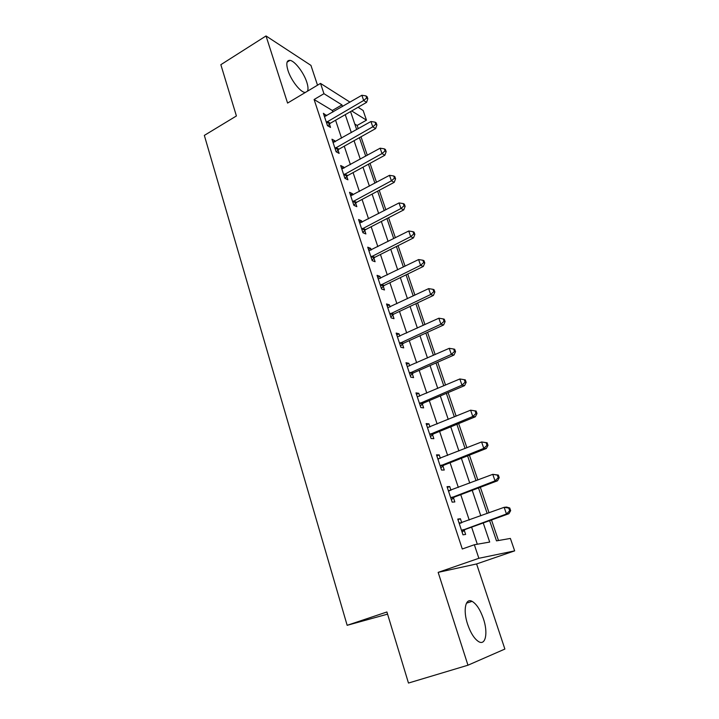 <?xml version="1.0" encoding="UTF-8"?>
<svg xmlns="http://www.w3.org/2000/svg" width="719" height="719" viewBox="0 0 719 719"><rect width="100%" height="100%" fill="white"/><g stroke="black" fill="none" stroke-linecap="round" stroke-linejoin="round"><path stroke-width="1.08" d="M483.402 618.717C480.256 609.739 476.49 603.942 472.095 601.345C465.535 597.597 462.838 610.107 467.593 624.2C470.72 633.223 474.468 639.074 478.854 641.752C485.774 645.734 488.147 632.468 483.402 618.717M307.453 91.205C308.352 89.372 308.127 86.361 306.788 82.173C303.813 72.709 294.808 60.908 289.991 60.36C286.62 60.162 285.946 63.524 287.968 70.435C290.916 79.998 300.003 91.816 304.721 92.383L305.377 92.445M489.621 520.655L496.496 540.868L510.382 538.432L514.66 550.871L478.863 558.295L474.342 544.741L489.693 542.063L483.231 522.956M387.568 614.143L347.151 625.314L386.912 611.977L408.473 683.05L467.961 665.21L504.882 649.059L476.598 563.948L514.66 550.871M317.519 85.193L310.941 65.384L266.03 35.95L287.573 103.078L320.521 83.404L350.009 102.152M358.071 107.275L363.158 110.51L366.474 120.154L351.681 110.951M358.242 128.692L357.136 125.448L366.474 120.154M498.483 540.517L491.49 519.981M489.055 512.818L480.346 487.266M477.874 480.004L469.408 455.145M466.91 447.784L458.668 423.599M456.134 416.157L448.117 392.61M445.555 385.087L437.754 362.178M435.166 354.575L427.571 332.277M424.956 324.602L417.568 302.897M414.926 295.149L407.736 274.02M405.067 266.201L398.065 245.637M395.378 237.755L388.566 217.74M385.86 209.795L379.228 190.301M376.495 182.302L370.033 163.33M367.292 155.268L361.001 136.799M347.151 625.314L204.34 135.397L236.407 115.966L220.85 64.692L266.03 35.95M357.136 125.448L354.791 124.036M332.861 112.101L332.322 110.492L314.104 99.519L462.29 548.992L474.342 544.741M477.317 544.229L471.61 527.153M469.228 520.035L460.744 494.654M458.327 487.437L450.076 462.739M447.631 455.433L439.597 431.391M437.125 423.994L429.297 400.6M426.798 393.122L419.186 370.357M416.661 362.789L409.255 340.626M406.702 332.996L399.485 311.417M396.906 303.706L389.887 282.702M387.289 274.928L380.45 254.481M377.834 246.635L371.175 226.728M368.532 218.819L362.052 199.433M359.392 191.47L353.083 172.596M350.396 164.579L344.257 146.191M341.552 138.129L335.575 120.226M326.633 115.714L323.388 113.305L327.487 125.681L330.524 127.425L329.41 124.072M335.261 141.688L334.991 140.879L331.962 139.207L336.132 151.79L339.143 153.408L338.02 150.001M344.024 168.093L343.691 167.087L340.68 165.532L344.913 178.321L347.915 179.813L346.765 176.353M352.93 194.93L352.526 193.726L349.542 192.297L353.856 205.301L356.831 206.668L355.662 203.144M361.99 222.225L361.522 220.805L358.556 219.511L362.933 232.731L365.89 233.963L364.704 230.386M371.211 249.987L370.662 248.343L367.724 247.183L372.181 260.629L375.102 261.725L373.898 258.085M380.576 278.217L379.956 276.348L377.044 275.332L381.573 289.011L384.476 289.964L383.245 286.261M383.128 285.892L382.832 285.003M390.111 306.941L389.41 304.838L386.525 303.957L391.136 317.879L394.012 318.679L392.763 314.913M392.646 314.571L392.367 313.736M399.809 336.159L399.036 333.814L396.169 333.086L400.86 347.25L403.71 347.897L402.442 344.068M402.325 343.745L402.074 342.963M409.686 365.89L408.823 363.293L405.992 362.727L410.765 377.142L413.578 377.628L412.284 373.727M412.185 373.422L411.942 372.712M419.725 396.151L418.782 393.293L415.977 392.889L420.84 407.556L423.626 407.889L422.305 403.916M422.206 403.629L421.99 402.973M429.953 426.951L428.91 423.833L426.142 423.59L431.094 438.518L433.845 438.68L432.505 434.636M432.416 434.375L432.218 433.791M440.361 458.309L439.228 454.911L436.496 454.848L441.529 470.046L444.252 470.028L442.886 465.912M450.957 490.241L449.735 486.547L447.029 486.664L452.161 502.141L454.839 501.943L453.455 497.755M461.751 522.758L460.43 518.767L457.769 519.073L462.982 534.837L465.633 534.442L464.213 530.173M476.598 563.948L438.159 572.369L467.961 665.21M438.159 572.369L478.863 558.295M314.104 99.519L323.954 93.695L320.521 83.404M350.566 111.598L356.678 129.573M359.428 137.68L365.71 156.149M368.443 164.202L374.896 183.165M377.61 191.164L384.234 210.64M386.939 218.585L393.733 238.591M396.412 246.473L403.404 267.019M406.055 274.838L413.236 295.949M415.87 303.697L423.239 325.383M425.855 333.059L433.431 355.348M436.011 362.942L443.794 385.842M446.355 393.365L454.354 416.885M456.88 424.327L465.094 448.503M467.593 455.855L476.041 480.696M478.512 487.958L487.194 513.492M342.496 106.511L341.956 104.893L323.954 93.695M480.822 515.811L472.212 490.331M469.759 483.087L461.382 458.291M458.902 450.957L450.75 426.834M448.243 419.411L440.307 395.926M437.772 388.422L430.052 365.576M427.481 357.99L419.968 335.746M417.38 328.08L410.064 306.438M407.448 298.7L400.33 277.624M397.688 269.823L390.759 249.304M388.098 241.44L381.349 221.47M378.67 213.543L372.1 194.094M369.395 186.104L362.996 167.176M360.282 159.133L354.054 140.699M351.321 132.602L345.255 114.654M332.322 110.492L341.956 104.893M324.377 116.298L326.435 115.103M332.906 142.056L334.991 140.879M341.579 168.246L343.691 167.087M350.396 194.867L352.526 193.726M359.356 221.928L361.522 220.805M368.47 249.448L370.662 248.343M377.745 277.435L379.956 276.348M387.173 305.908L389.41 304.838M396.762 334.856L399.036 333.814M406.514 364.317L408.823 363.293M416.445 394.3L418.782 393.293M426.547 424.812L428.91 423.833M436.837 455.864L439.228 454.911M447.299 487.482L449.735 486.547M457.967 519.666L460.43 518.767M327.271 121.502L330.309 123.255L366.573 102.386L363.67 100.489L326.372 122.32M366.645 97.964L367.804 98.728L367.085 96.652L365.926 95.879L366.645 97.964L363.67 100.489L361.873 95.267L324.494 116.658M330.309 123.255L327.846 125.888M366.573 102.386L367.804 98.728M365.926 95.879L361.873 95.267M335.908 147.548L338.919 149.184L375.642 128.584L372.766 126.814L335 148.366M375.758 124.252L376.9 124.971L376.172 122.85L375.021 122.131L375.758 124.252L372.766 126.814L370.932 121.511L333.086 142.605M338.919 149.184L336.357 151.907M375.642 128.584L376.9 124.971M375.021 122.131L370.932 121.511M344.689 174.025L347.681 175.544L384.854 155.232L382.005 153.578L343.763 174.843M385.016 150.972L386.157 151.646L385.411 149.489L384.27 148.824L385.016 150.972L382.005 153.578L380.144 148.195L341.831 168.992M347.681 175.544L344.994 178.357M384.854 155.232L386.157 151.646M384.27 148.824L380.144 148.195M353.613 200.952L356.588 202.336L394.237 182.329L391.406 180.811L352.678 201.76M394.434 178.159L395.567 178.77L394.803 176.586L393.679 175.966L394.434 178.159L391.406 180.811L389.518 175.328L350.71 195.811M356.588 202.336L353.82 205.203M394.237 182.329L395.567 178.77M393.679 175.966L389.518 175.328M362.691 228.327L365.638 229.586L403.772 209.885L400.968 208.501L361.747 229.136M404.015 205.805L405.13 206.362L404.357 204.142L403.242 203.576L404.015 205.805L400.968 208.501L399.045 202.929L359.743 223.079M365.638 229.586L362.843 232.444M403.772 209.885L405.13 206.362M403.242 203.576L399.045 202.929M371.921 256.171L374.851 257.285L413.47 237.917L410.702 236.668L370.968 256.971M413.767 233.927L414.863 234.43L414.081 232.165L412.976 231.662L413.767 233.927L410.702 236.668L408.743 230.997L368.928 250.814M374.851 257.285L372.011 260.134M413.47 237.917L414.863 234.43M412.976 231.662L408.743 230.997M381.313 284.49L384.207 285.47L423.338 266.434L420.597 265.338L380.342 285.29M423.68 262.543L424.767 262.983L423.967 260.682L422.88 260.233L423.68 262.543L420.597 265.338L418.602 259.559L378.266 279.026M384.207 285.47L381.34 288.31M423.338 266.434L424.767 262.983M422.88 260.233L418.602 259.559M390.857 313.304L393.733 314.131L433.377 295.446L430.672 294.502L389.878 314.095M433.773 291.653L434.851 292.04L434.033 289.703L432.955 289.308L433.773 291.653L430.672 294.502L428.641 288.625L387.775 307.723M393.733 314.131L390.83 316.962M433.377 295.446L434.851 292.04M432.955 289.308L428.641 288.625M400.582 342.612L403.422 343.287L443.596 324.979L440.918 324.188L399.584 343.403M444.036 321.294L445.106 321.609L444.279 319.227L443.21 318.903L444.036 321.294L440.918 324.188L438.851 318.211L397.436 336.914M403.422 343.287L400.483 346.109M443.596 324.979L445.106 321.609M443.21 318.903L438.851 318.211M410.468 372.433L413.281 372.954L453.995 355.033L451.352 354.404L409.462 373.224M454.489 351.456L455.54 351.708L454.696 349.281L453.644 349.021L454.489 351.456L451.352 354.404L449.249 348.32L407.278 366.618M413.281 372.954L410.306 375.767M453.995 355.033L455.54 351.708M453.644 349.021L449.249 348.32M420.534 402.793L423.32 403.143L464.582 385.627L461.975 385.168L419.519 403.566M465.13 382.166L466.173 382.355L465.31 379.884L464.276 379.686L465.13 382.166L461.975 385.168L459.836 378.967L417.29 396.852M423.32 403.143L420.3 405.947M464.582 385.627L466.173 382.355M464.276 379.686L459.836 378.967M430.78 433.692L433.53 433.872L475.358 416.777L472.796 416.49L429.746 434.465M475.969 413.434L472.796 416.49L470.612 410.181L476.113 411.034L475.088 410.909L475.969 413.434L476.985 413.551L476.113 411.034M427.481 427.625L470.612 410.181L475.088 410.909M433.53 433.872L430.474 436.667M475.358 416.777L476.985 413.551M441.205 465.148L443.92 465.157L486.332 448.494L483.806 448.386L440.163 465.912M487.006 445.277L483.806 448.386L481.586 441.96L487.114 442.76L486.107 442.706L487.006 445.277L488.003 445.322L487.114 442.76M437.853 458.956L481.586 441.96L486.107 442.706M443.92 465.157L440.828 467.934M437.835 458.875L438.752 458.92M486.332 448.494L488.003 445.322M451.829 497.18L454.507 497L497.512 480.795L495.031 480.885L450.768 497.934M498.24 477.704L495.031 480.885L492.767 474.333L498.321 475.07L497.332 475.088L498.24 477.704L499.229 477.677L498.321 475.07M448.422 490.852L492.767 474.333L497.332 475.088M454.507 497L451.37 499.768M448.323 490.547L449.905 490.637M497.512 480.795L499.229 477.677M462.641 529.795L465.283 529.427L508.899 513.708L506.455 513.986L461.562 530.55M509.69 510.751L506.455 513.986L504.154 507.317L506.607 507.075L509.735 507.982L508.764 508.081L509.69 510.751L510.661 510.643L509.735 507.982M459.18 523.333L504.154 507.317L508.764 508.081M465.283 529.427L462.11 532.177M459.001 522.794L461.203 522.956M508.899 513.708L510.661 510.643M326.588 122.068L329.626 123.821M335.216 148.114L338.236 149.75M343.988 174.591L346.98 176.11M352.903 201.518L355.878 202.902M361.972 228.885L364.928 230.143M371.193 256.728L374.123 257.842M380.576 285.039L383.479 286.009M390.111 313.844L392.996 314.67M399.827 343.152L402.676 343.826M409.704 372.972L412.526 373.485M419.752 403.323L422.547 403.674M429.989 434.213L432.748 434.393M440.405 465.669L443.129 465.669M448.755 490.87L449.249 490.843M451.02 497.692L453.707 497.512M459.522 523.351L460.394 523.243M461.823 530.307L464.474 529.939M472.095 601.345L466.46 603.187M289.991 60.36L287.079 62.149M381.241 284.526L384.144 285.497M390.642 313.421L393.518 314.248M400.204 342.819L403.053 343.493M409.956 372.748L412.778 373.26M419.887 403.206L422.673 403.557M429.998 434.204L432.757 434.384"/></g></svg>
